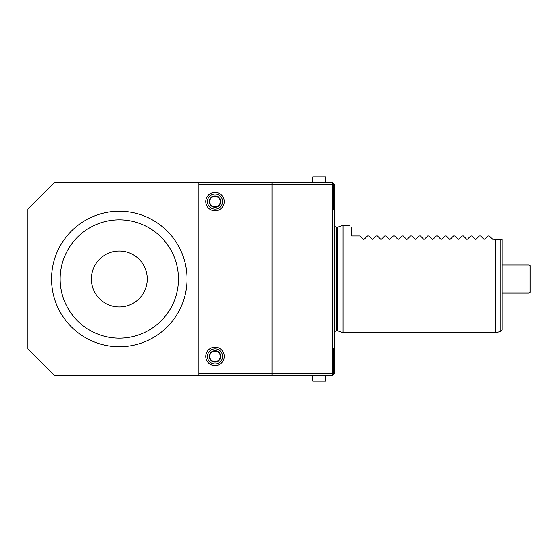 <?xml version="1.0" encoding="UTF-8"?>
<svg xmlns="http://www.w3.org/2000/svg" width="558" height="558" viewBox="0 0 558 558"><rect width="100%" height="100%" fill="white"/><g stroke="black" fill="none" stroke-linecap="round" stroke-linejoin="round"><path stroke-width="0.84" d="M270.937 374.711L272.011 375.785L332.233 375.785L334.381 373.63L334.381 349.978L333.307 348.52L333.307 373.19L332.233 373.63L332.233 184.37L333.307 184.81L333.307 209.48L334.381 208.022L334.381 349.978M334.381 208.022L334.381 184.37L332.233 182.215L272.011 182.215L270.937 183.289M333.307 184.81L333.307 183.289M333.307 374.711L333.307 373.19M332.233 375.785L332.233 373.63L272.011 373.63L270.937 373.19M272.011 375.785L272.011 182.215M28.319 349.322L54.782 375.785L270.937 375.785L270.937 182.215L54.782 182.215L28.319 208.678M27.9 348.896L27.9 209.104M198.885 182.215L198.885 184.37L270.937 184.37M198.885 184.37L198.885 373.63L270.937 373.63M215.018 365.664A9.235 9.235 0 0 0 224.253 356.429A9.235 9.235 0 0 0 215.018 347.188A9.235 9.235 0 0 0 205.776 356.429A9.235 9.235 0 0 0 215.018 365.664M215.018 210.812A9.235 9.235 0 0 0 224.253 201.571A9.235 9.235 0 0 0 215.018 192.336A9.235 9.235 0 0 0 205.776 201.571A9.235 9.235 0 0 0 215.018 210.812M198.885 375.785L198.885 373.63M222.572 356.429A7.561 7.561 0 0 1 215.018 363.99A7.561 7.561 0 0 1 207.457 356.429A7.561 7.561 0 0 1 215.018 348.869A7.561 7.561 0 0 1 222.572 356.429M215.018 350.717A5.713 5.713 0 0 1 220.724 356.429A5.713 5.713 0 0 1 215.018 362.135A5.713 5.713 0 0 1 209.306 356.429A5.713 5.713 0 0 1 215.018 350.717M215.018 351.149A5.28 5.28 0 0 1 220.298 356.429A5.28 5.28 0 0 1 215.018 361.71A5.28 5.28 0 0 1 209.738 356.429A5.28 5.28 0 0 1 215.018 351.149M222.572 201.571A7.561 7.561 0 0 1 215.018 209.131A7.561 7.561 0 0 1 207.457 201.571A7.561 7.561 0 0 1 215.018 194.01A7.561 7.561 0 0 1 222.572 201.571M215.018 195.865A5.713 5.713 0 0 1 220.724 201.571A5.713 5.713 0 0 1 215.018 207.283A5.713 5.713 0 0 1 209.306 201.571A5.713 5.713 0 0 1 215.018 195.865M215.018 196.29A5.28 5.28 0 0 1 220.298 201.571A5.28 5.28 0 0 1 215.018 206.851A5.28 5.28 0 0 1 209.738 201.571A5.28 5.28 0 0 1 215.018 196.29M187.056 279A67.748 67.748 0 0 1 119.307 346.748A67.748 67.748 0 0 1 51.559 279A67.748 67.748 0 0 1 119.307 211.252A67.748 67.748 0 0 1 187.056 279M178.455 279A59.148 59.148 0 0 0 119.307 219.852A59.148 59.148 0 0 0 60.159 279A59.148 59.148 0 0 0 119.307 338.148A59.148 59.148 0 0 0 178.455 279M147.263 279A27.963 27.963 0 0 1 119.307 306.963A27.963 27.963 0 0 1 91.345 279A27.963 27.963 0 0 1 119.307 251.037A27.963 27.963 0 0 1 147.263 279M325.781 375.785L325.781 381.163L312.878 381.163L312.878 375.785M270.937 184.81L272.011 184.37L332.233 184.37L332.233 182.215M312.878 182.215L312.878 176.837L325.781 176.837L325.781 182.215M336.53 227.169L337.667 227.169L337.667 330.831L336.53 330.831L336.53 227.169L334.381 226.346M337.667 330.831L342.982 332.77L342.982 225.23L349.441 225.23M500.868 331.382L502.137 329.722L502.137 239.375L500.868 239.375L500.868 331.382L495.685 332.77L495.685 239.375L492.435 239.187L489.233 235.985L487.943 235.985L484.749 239.187L487.943 235.985M484.749 239.187L483.835 239.187L480.633 235.985L479.343 235.985L476.141 239.187L479.343 235.985M472.033 235.985L475.228 239.187L476.141 239.187L475.228 239.187L472.033 235.985L470.743 235.985L467.541 239.187L470.743 235.985M463.426 235.985L466.627 239.187L467.541 239.187L466.627 239.187L463.426 235.985L462.136 235.985L458.934 239.187L462.136 235.985M454.826 235.985L458.02 239.187L458.934 239.187L458.02 239.187L454.826 235.985L453.535 235.985L450.334 239.187L453.535 235.985M446.219 235.985L449.42 239.187L450.334 239.187L449.42 239.187L446.219 235.985L444.928 235.985L441.734 239.187L444.928 235.985M437.618 235.985L440.82 239.187L441.734 239.187L440.82 239.187L437.618 235.985L436.328 235.985L433.127 239.187L436.328 235.985M429.011 235.985L432.213 239.187L433.127 239.187L432.213 239.187L429.011 235.985L427.721 235.985L424.526 239.187L427.721 235.985M420.411 235.985L423.613 239.187L424.526 239.187L423.613 239.187L420.411 235.985L419.121 235.985L415.919 239.187L419.121 235.985M411.811 235.985L415.006 239.187L415.919 239.187L415.006 239.187L411.811 235.985L410.521 235.985L407.319 239.187L410.521 235.985M403.204 235.985L406.405 239.187L407.319 239.187L406.405 239.187L403.204 235.985L401.913 235.985L398.712 239.187L401.913 235.985M394.604 235.985L397.805 239.187L398.712 239.187L397.805 239.187L394.604 235.985L393.313 235.985L390.112 239.187L393.313 235.985M385.996 235.985L389.198 239.187L390.112 239.187L389.198 239.187L385.996 235.985L384.706 235.985L381.512 239.187L384.706 235.985M377.396 235.985L380.598 239.187L381.512 239.187L380.598 239.187L377.396 235.985L376.106 235.985L372.904 239.187L376.106 235.985M368.796 235.985L371.991 239.187L372.904 239.187L371.991 239.187L368.796 235.985L367.506 235.985L364.304 239.187L367.506 235.985M360.189 235.985L363.391 239.187L364.304 239.187L363.391 239.187L360.189 235.985L351.589 235.985L351.589 227.385C348.715 224.504 348.715 224.504 351.589 227.385C348.715 224.504 348.715 224.504 351.589 227.385M363.391 239.187L364.304 239.187L363.537 239.298M371.991 239.187L372.904 239.187L372.144 239.298M380.598 239.187L381.512 239.187L380.744 239.298M389.198 239.187L390.112 239.187L389.345 239.298M397.805 239.187L398.712 239.187L397.952 239.298M406.405 239.187L407.319 239.187L406.552 239.298M415.006 239.187L415.919 239.187L415.159 239.298M423.613 239.187L424.526 239.187L423.759 239.298M432.213 239.187L433.127 239.187L432.366 239.298M440.82 239.187L441.734 239.187L440.966 239.298M449.42 239.187L450.334 239.187L449.567 239.298M458.02 239.187L458.934 239.187L458.174 239.298M466.627 239.187L467.541 239.187L466.774 239.298M475.228 239.187L476.141 239.187L475.381 239.298M480.633 235.985L483.835 239.187M489.233 235.985L492.895 239.375M495.685 239.375L500.868 239.375M502.137 292.978L529.026 292.978L529.026 265.022L530.1 265.643L530.1 292.357L529.026 292.978M502.137 265.022L529.026 265.022M336.53 330.831L334.381 331.654M495.685 332.77L342.982 332.77M337.667 227.169L342.982 225.23"/></g></svg>

